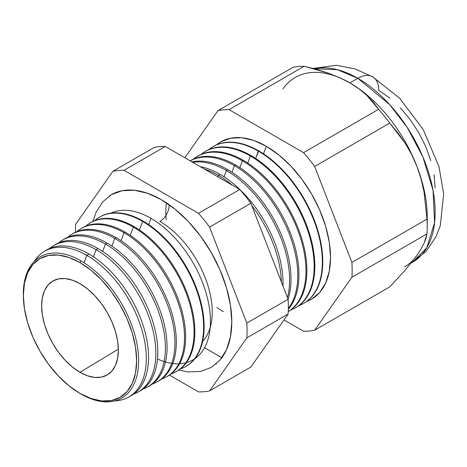 <?xml version="1.0" encoding="UTF-8"?>
<svg xmlns="http://www.w3.org/2000/svg" width="467" height="467" viewBox="0 0 467 467"><rect width="100%" height="100%" fill="white"/><g stroke="black" fill="none" stroke-linecap="round" stroke-linejoin="round"><path stroke-width="0.7" d="M157.49 359.018A84.089 48.55 -120 0 0 210.354 317.531A84.089 48.55 -120 0 0 150.987 218.358L148.675 224.604L150.987 218.358A84.089 48.55 -120 0 0 110.942 213.139M202.649 341.342A73.949 42.695 -120 0 0 206.367 280.883A73.949 42.695 -120 0 0 159.936 221.469A12.971 7.49 120 0 0 169.072 204.651A12.971 7.49 -60 0 1 159.936 221.469A73.949 42.695 60 0 1 211.93 318.266M109.476 195.866A99.763 57.599 60 0 1 161.249 199.631L175.008 209.146L188.242 221.416L200.436 235.987L211.131 252.291L219.899 269.698L226.419 287.544L230.435 305.144L231.79 321.816L230.435 336.929L226.419 349.888L219.899 360.209L211.131 367.488L200.436 371.446L188.242 371.93L178.762 370.109M23.414 298.401A81.55 47.085 60 0 1 80.96 260.855A81.55 47.085 60 0 1 138.629 360.734A81.55 47.085 60 0 1 80.96 394.025A81.55 47.085 -120 0 0 138.629 360.734A81.55 47.085 -120 0 0 80.96 260.855L79.991 262.594A80.108 46.251 60 0 1 136.638 360.705A80.108 46.251 60 0 1 79.991 393.407L91.047 398.532L101.672 400.943L111.461 400.552L120.048 397.376L127.094 391.533L132.324 383.244L135.553 372.835L136.638 360.705L135.553 347.314L132.324 333.181L127.094 318.856L120.048 304.875L111.461 291.787L101.672 280.089L91.047 270.23L79.991 262.594L68.941 257.469L58.317 255.058L48.527 255.449L39.94 258.625L32.894 264.468L27.664 272.757L24.436 283.165L23.35 295.296L24.436 308.687L27.664 322.82L32.894 337.145L39.94 351.126L48.527 364.213L58.317 375.912L68.941 385.771L79.991 393.407A80.108 46.251 60 0 1 76.862 391.498A80.108 46.251 60 0 1 23.438 298.968A80.108 46.251 60 0 1 79.991 262.594L80.96 260.855A81.55 47.085 -120 0 0 23.385 297.882L23.438 298.968M86.798 255.35L84.066 262.74L86.798 255.35A84.165 48.591 60 0 1 141.991 330.227A84.165 48.591 60 0 1 128.098 397.399A84.165 48.591 60 0 1 114.87 400.879A84.165 48.591 -120 0 0 144.525 340.694A84.165 48.591 -120 0 0 86.798 255.35L88.969 254.03A84.247 48.638 60 0 1 144.496 329.965A84.247 48.638 60 0 1 129.184 396.787A84.247 48.638 -120 0 0 130.305 396.214A84.247 48.638 -120 0 0 144.215 328.978A84.247 48.638 -120 0 0 88.969 254.03L86.798 255.35A84.165 48.591 -120 0 0 34.319 261.357A84.165 48.591 60 0 1 43.945 251.643A84.165 48.591 60 0 1 86.798 255.35M96.103 249.693L93.47 256.827L96.103 249.693A84.509 48.796 60 0 1 151.524 324.88A84.509 48.796 60 0 1 137.572 392.327A84.509 48.796 60 0 1 133.784 394.008A84.509 48.796 -120 0 0 152.417 328.126A84.509 48.796 -120 0 0 96.103 249.693L98 248.543A84.58 48.831 60 0 1 153.707 324.653A84.58 48.831 60 0 1 138.524 391.795A84.58 48.831 -120 0 0 139.499 391.293A84.58 48.831 -120 0 0 153.462 323.794A84.58 48.831 -120 0 0 98 248.543L96.103 249.693A84.509 48.796 -120 0 0 49.724 248.409A84.509 48.796 60 0 1 53.075 245.975A84.509 48.796 60 0 1 96.103 249.693M147.047 387.254L148.693 386.372A84.918 49.029 -120 0 0 162.709 318.605A84.918 49.029 -120 0 0 107.025 243.062L105.414 244.043L102.67 251.456L105.414 244.043A84.854 48.994 60 0 1 161.057 319.533A84.854 48.994 60 0 1 147.047 387.254A84.854 48.994 60 0 1 143.106 388.993A84.854 48.994 -120 0 0 161.985 322.907A84.854 48.994 -120 0 0 105.414 244.043L107.025 243.062A84.918 49.029 60 0 1 162.919 319.34A84.918 49.029 60 0 1 147.858 386.799M156.521 382.181L157.881 381.451A85.251 49.222 -120 0 0 171.961 313.415A85.251 49.222 -120 0 0 116.055 237.575L114.719 238.386L111.87 246.086L114.719 238.386A85.198 49.193 60 0 1 170.589 314.186A85.198 49.193 60 0 1 156.521 382.181A85.198 49.193 60 0 1 152.429 383.979A85.198 49.193 -120 0 0 171.547 317.683A85.198 49.193 -120 0 0 114.719 238.386L116.055 237.575A85.251 49.222 60 0 1 172.136 314.022A85.251 49.222 60 0 1 157.198 381.808M165.995 377.108L167.075 376.53A85.584 49.414 -120 0 0 181.208 308.226A85.584 49.414 -120 0 0 125.086 232.087L124.024 232.735L121.07 240.709L124.024 232.735A85.543 49.391 60 0 1 180.122 308.839A85.543 49.391 60 0 1 165.995 377.108A85.543 49.391 60 0 1 161.751 378.959A85.543 49.391 -120 0 0 181.114 312.464A85.543 49.391 -120 0 0 124.024 232.735L125.086 232.087A85.584 49.414 60 0 1 181.348 308.71A85.584 49.414 60 0 1 166.532 376.816M175.469 372.036L176.269 371.609A85.916 49.607 -120 0 0 190.454 303.042A85.916 49.607 -120 0 0 134.111 226.6L133.328 227.079L130.275 235.339L133.328 227.079A85.887 49.59 60 0 1 189.649 303.492A85.887 49.59 60 0 1 175.469 372.036A85.887 49.59 60 0 1 171.074 373.939A85.887 49.59 -120 0 0 190.682 307.239A85.887 49.59 -120 0 0 133.328 227.079L134.111 226.6A85.916 49.607 60 0 1 190.559 303.398A85.916 49.607 60 0 1 175.866 371.82M184.944 366.963L185.463 366.688A86.255 49.8 -120 0 0 199.701 297.853A86.255 49.8 -120 0 0 143.141 221.119L142.633 221.422L139.475 229.974L142.633 221.422A86.232 49.788 60 0 1 199.181 298.144A86.232 49.788 60 0 1 184.944 366.963A86.232 49.788 60 0 1 180.396 368.918A86.232 49.788 -120 0 0 200.244 302.021A86.232 49.788 -120 0 0 142.633 221.422L143.141 221.119A86.255 49.8 60 0 1 199.771 298.08A86.255 49.8 60 0 1 185.201 366.823M194.937 358.627A84.089 48.55 -120 0 0 205.375 290.672A84.089 48.55 -120 0 0 150.987 218.358M218.457 175.358L217.902 176.853L218.457 175.358A89.039 51.411 60 0 1 232.449 185.253A89.039 51.411 -120 0 0 218.457 175.358L220.056 174.384A89.104 51.446 60 0 1 283.02 286.16A89.104 51.446 -120 0 0 220.056 174.384L218.457 175.358A89.039 51.411 -120 0 0 204.464 169.095A89.039 51.411 60 0 1 218.457 175.358M281.385 281.945A89.039 51.411 -120 0 0 251.754 205.579A89.039 51.411 60 0 1 281.385 281.945M226.431 170.513L224.084 176.859L226.431 170.513A89.337 51.58 60 0 1 287.45 297.578A89.337 51.58 -120 0 0 226.431 170.513L227.797 169.684A89.39 51.609 60 0 1 288.11 299.312A89.39 51.609 -120 0 0 227.797 169.684L226.431 170.513A89.337 51.58 -120 0 0 192.702 162.306A89.337 51.58 60 0 1 226.431 170.513M234.411 165.662L231.971 172.253L234.411 165.662A89.635 51.749 60 0 1 289.762 235.152A89.635 51.749 60 0 1 288.337 308.436A89.635 51.749 -120 0 0 289.762 235.152A89.635 51.749 -120 0 0 234.411 165.662L235.537 164.979A89.676 51.773 60 0 1 291.431 235.893A89.676 51.773 60 0 1 288.32 309.242A89.676 51.773 -120 0 0 291.431 235.893A89.676 51.773 -120 0 0 235.537 164.979L234.411 165.662A89.635 51.749 -120 0 0 190.221 160.876A89.635 51.749 60 0 1 234.411 165.662M242.385 160.817L239.857 167.647L242.385 160.817A89.927 51.919 60 0 1 300.888 239.238A89.927 51.919 60 0 1 288.244 311.588A89.927 51.919 -120 0 0 300.888 239.238A89.927 51.919 -120 0 0 242.385 160.817L243.272 160.28A89.962 51.942 60 0 1 302.044 239.565A89.962 51.942 60 0 1 288.244 311.647A89.962 51.942 -120 0 0 302.044 239.565A89.962 51.942 -120 0 0 243.272 160.28L242.385 160.817A89.927 51.919 -120 0 0 193.367 159.171A89.927 51.919 60 0 1 196.595 156.859A89.927 51.919 60 0 1 242.385 160.817M294.63 308.243L295.296 307.887A90.248 52.106 -120 0 0 310.193 235.864A90.248 52.106 -120 0 0 251.012 155.575L250.365 155.972L247.749 163.041L250.365 155.972A90.224 52.094 60 0 1 309.528 236.238A90.224 52.094 60 0 1 294.63 308.243A90.224 52.094 60 0 1 290.883 309.936A90.224 52.094 -120 0 0 310.421 239.46A90.224 52.094 -120 0 0 250.365 155.972L251.012 155.575A90.248 52.106 60 0 1 310.281 236.162A90.248 52.106 60 0 1 294.963 308.062M302.75 303.894L303.171 303.673A90.534 52.269 -120 0 0 318.12 231.416A90.534 52.269 -120 0 0 258.753 150.876L255.636 158.436L258.339 151.127A90.516 52.263 60 0 1 317.7 231.655A90.516 52.263 60 0 1 302.75 303.894A90.516 52.263 60 0 1 298.874 305.634A90.516 52.263 -120 0 0 318.617 234.989A90.516 52.263 -120 0 0 258.339 151.127L258.753 150.876A90.534 52.269 60 0 1 318.173 231.603A90.534 52.269 60 0 1 302.96 303.784M306.866 301.338A90.814 52.432 -120 0 0 326.818 230.511A90.814 52.432 -120 0 0 266.313 146.276L263.522 153.836L266.313 146.276L278.846 154.939L290.888 166.112L301.991 179.375L311.722 194.214L319.708 210.062L325.645 226.302L329.299 242.326L330.531 257.504L329.299 271.257L325.645 283.055L319.708 292.453L311.722 299.078L306.86 301.338M427.223 226.635L427.223 216.811A109.348 63.133 -120 0 0 416.862 166.188L421.094 179.001L424.083 192.135L426.984 219.105A121.379 70.079 60 0 1 427.223 226.635A121.379 70.079 60 0 1 426.984 233.885L425.98 238.281L424.054 243.301L421.059 249.004L416.862 255.472L404.994 270.393L389.729 286.884L314.653 330.227L351.902 277.235A121.379 70.079 -120 0 0 351.902 262.454A121.379 70.079 60 0 1 351.902 277.235L426.984 233.885L351.902 277.235L314.653 330.227L389.729 286.884L404.994 270.393L416.862 255.472L421.059 249.004L424.054 243.301L426.984 233.885A121.379 70.079 -120 0 0 426.984 219.105L351.902 262.454L314.653 166.445L351.902 262.454L426.984 219.105L424.083 192.135L421.094 179.001L416.862 166.188L411.485 154.192L405.082 143.065L389.729 123.095L314.653 166.445A121.379 70.079 -120 0 0 303.568 152.651A121.379 70.079 60 0 1 314.653 166.445L389.729 123.095A121.379 70.079 -120 0 0 378.644 109.307L303.568 152.651L229.063 109.64L304.145 66.291L229.063 109.64A121.379 70.079 -120 0 0 217.978 110.632L293.06 67.283L217.978 110.632L184.844 157.77L217.978 110.632A121.379 70.079 60 0 1 229.063 109.64L303.568 152.651L378.644 109.307L366.63 95.215L358.925 88.788L349.9 82.887L357.827 78.316A29.654 17.121 -60 0 1 372.654 76.845A29.654 17.121 120 0 0 357.827 78.316L389.566 104.509L407.201 127.392L422.927 157.017L433.09 190.589L434.579 222.701L426.891 247.609L412.501 262.296A109.348 63.133 -120 0 0 429.261 174.67A109.348 63.133 -120 0 0 357.827 78.316L349.9 82.887A109.348 63.133 60 0 1 416.862 166.188A109.348 63.133 60 0 1 427.112 221.533M79.991 372.304A54.26 31.33 60 0 1 44.429 324.086A54.26 31.33 60 0 1 53.308 280.76A54.26 31.33 60 0 1 79.991 283.697A54.26 31.33 60 0 1 115.32 331.109A54.26 31.33 60 0 1 107.562 374.732A54.26 31.33 60 0 1 79.991 372.304L118.355 349.135L79.991 372.304L72.508 367.132L65.31 360.454L58.679 352.532L52.864 343.665L48.089 334.197L44.546 324.489L42.363 314.916L41.627 305.85L42.363 297.631L44.546 290.579L48.089 284.969L52.864 281.011L58.679 278.857L65.31 278.589L72.508 280.223L79.991 283.697L87.481 288.869L94.678 295.547L101.31 303.468L107.124 312.335L111.899 321.804L115.442 331.512L117.626 341.085L118.361 350.151L117.626 358.37L115.442 365.422L111.899 371.031L107.124 374.989L101.31 377.143L94.678 377.412L87.481 375.777L79.991 372.304M416.862 255.472A109.348 63.133 60 0 1 404.574 266.873M54.014 245.414A84.58 48.831 60 0 1 98 248.543A84.58 48.831 -120 0 0 54.931 244.819L53.075 245.975M63.004 239.828A84.918 49.029 60 0 1 107.025 243.062A84.918 49.029 -120 0 0 63.792 239.32L62.204 240.307A84.854 48.994 60 0 1 105.414 244.043A84.854 48.994 -120 0 0 58.731 242.846A84.854 48.994 60 0 1 62.204 240.307M116.055 237.575A85.251 49.222 -120 0 0 72.648 233.821A85.251 49.222 60 0 1 116.055 237.575M67.738 237.277A85.198 49.193 60 0 1 71.334 234.638A85.198 49.193 60 0 1 114.719 238.386A85.198 49.193 -120 0 0 67.738 237.277M80.989 228.649A85.584 49.414 60 0 1 125.086 232.087A85.584 49.414 -120 0 0 81.509 228.322L80.464 228.964A85.543 49.391 60 0 1 124.024 232.735A85.543 49.391 -120 0 0 76.746 231.714A85.543 49.391 60 0 1 80.464 228.964M89.985 223.063A85.916 49.607 60 0 1 134.111 226.6A85.916 49.607 -120 0 0 90.365 222.817L89.594 223.296A85.887 49.59 60 0 1 133.328 227.079A85.887 49.59 -120 0 0 85.753 226.151A85.887 49.59 60 0 1 89.594 223.296M98.975 217.476A86.255 49.8 60 0 1 143.141 221.119A86.255 49.8 -120 0 0 99.226 217.318L98.73 217.628A86.232 49.788 60 0 1 142.633 221.422A86.232 49.788 -120 0 0 94.76 220.587A86.232 49.788 60 0 1 98.73 217.628M220.056 174.384A89.104 51.446 -120 0 0 200.18 166.626A89.104 51.446 60 0 1 220.056 174.384M227.797 169.684A89.39 51.609 -120 0 0 191.931 161.862A89.39 51.609 60 0 1 227.797 169.684M235.537 164.979A89.676 51.773 -120 0 0 190.174 160.846A89.676 51.773 60 0 1 235.537 164.979M197.033 156.591A89.962 51.942 60 0 1 243.272 160.28A89.962 51.942 -120 0 0 197.471 156.317L196.595 156.859M204.744 151.804A90.248 52.106 60 0 1 251.012 155.575A90.248 52.106 -120 0 0 205.06 151.6L204.423 151.997A90.224 52.094 60 0 1 250.365 155.972A90.224 52.094 -120 0 0 201.084 154.402A90.224 52.094 60 0 1 204.423 151.997M212.45 147.012A90.534 52.269 60 0 1 258.753 150.876A90.534 52.269 -120 0 0 212.654 146.889L212.252 147.14A90.516 52.263 60 0 1 258.339 151.127A90.516 52.263 -120 0 0 208.802 149.627A90.516 52.263 60 0 1 212.252 147.14M314.653 330.227A121.379 70.079 60 0 1 303.568 331.22L283.994 319.918L303.568 331.22A121.379 70.079 -120 0 0 314.653 330.227M304.145 66.291A121.379 70.079 -120 0 0 293.06 67.283A121.379 70.079 60 0 1 304.145 66.291L316.632 69.46L328.564 73.237L304.145 66.291M349.614 82.723A109.348 63.133 60 0 1 349.9 82.887L339.69 77.68L328.564 73.237L339.69 77.68L349.9 82.887L358.925 88.788L366.63 95.215L373.162 102.098L378.644 109.307A121.379 70.079 60 0 1 389.729 123.095L397.767 132.71L405.082 143.065L411.485 154.192L416.862 166.188A109.348 63.133 -120 0 0 349.9 82.887A109.348 63.133 -120 0 0 282.938 88.87M209.584 390.891L246.833 337.892A121.379 70.079 -120 0 0 246.833 323.111L209.584 227.102A121.379 70.079 -120 0 0 198.498 213.314L123.994 170.303A121.379 70.079 -120 0 0 112.909 171.29L75.66 224.288A121.379 70.079 -120 0 0 75.42 232.303A121.379 70.079 60 0 1 75.66 224.288L112.909 171.29A121.379 70.079 60 0 1 123.994 170.303L198.498 213.314A121.379 70.079 60 0 1 209.584 227.102L246.833 323.111A121.379 70.079 60 0 1 246.833 337.892L288.11 314.063L250.861 367.056L209.584 390.891A121.379 70.079 60 0 1 198.498 391.877A121.379 70.079 -120 0 0 209.584 390.891L250.861 367.056L288.11 314.063A121.379 70.079 -120 0 0 288.11 299.283A121.379 70.079 60 0 1 288.11 314.063L246.833 337.892L209.584 390.891M169.451 375.106L198.498 391.877L169.451 375.106M92.91 221.411L96.074 212.292L102.594 201.972L111.362 194.692L122.056 190.734L134.251 190.244L147.484 193.25L161.249 199.631A99.763 57.599 60 0 1 222.946 277.217A99.763 57.599 60 0 1 221.072 358.79M45.025 251.007A84.247 48.638 60 0 1 88.969 254.03A84.247 48.638 -120 0 0 46.075 250.324L43.945 251.643M357.827 78.316A109.348 63.133 -120 0 0 314.005 68.737L337.402 69.694L357.827 78.316M411.106 263.102L426.161 251.269L436.026 236.652L440.299 225.666L443.65 193.904L439.015 166.748L423.242 129.575L399.53 98.093L372.654 76.845A29.654 17.121 -60 0 1 378.795 90.417L389.787 98.017M400.359 107.824L410.102 119.459L418.642 132.482L425.647 146.393L430.854 160.648M434.065 174.705L435.145 188.026M250.861 203.273L288.11 299.283L246.833 323.111L288.11 299.283L250.861 203.273L209.584 227.102L250.861 203.273A121.379 70.079 -120 0 0 239.775 189.485A121.379 70.079 60 0 1 250.861 203.273M221.883 357.722L204.564 347.722L221.889 357.722M154.186 147.461A121.379 70.079 60 0 1 165.271 146.469L239.775 189.485L198.498 213.314L239.775 189.485L165.271 146.469L123.994 170.303L165.271 146.469A121.379 70.079 -120 0 0 154.186 147.461L112.909 171.29L154.186 147.461M216.519 144.858L220.909 141.781L230.64 138.179L241.743 137.736L253.785 140.468L266.313 146.276A90.814 52.432 -120 0 0 216.525 144.858M76.862 391.498L77.773 392.082A81.55 47.085 -120 0 0 80.96 394.025A81.55 47.085 60 0 1 77.335 391.801M223.389 311.682A81.41 47.004 60 0 1 216.828 307.461M166.199 219.764A81.41 47.004 60 0 1 166.41 202.83A81.41 47.004 -120 0 0 165.902 215.48M116.715 192.206L117.287 192.001M130.305 396.214L128.098 397.399M139.499 391.293L137.572 392.327M72.648 233.821L71.334 234.638M312.908 68.445L336.398 65.298L354.873 68.853L372.648 76.845M216.419 363.705L215.958 364.097"/></g></svg>
